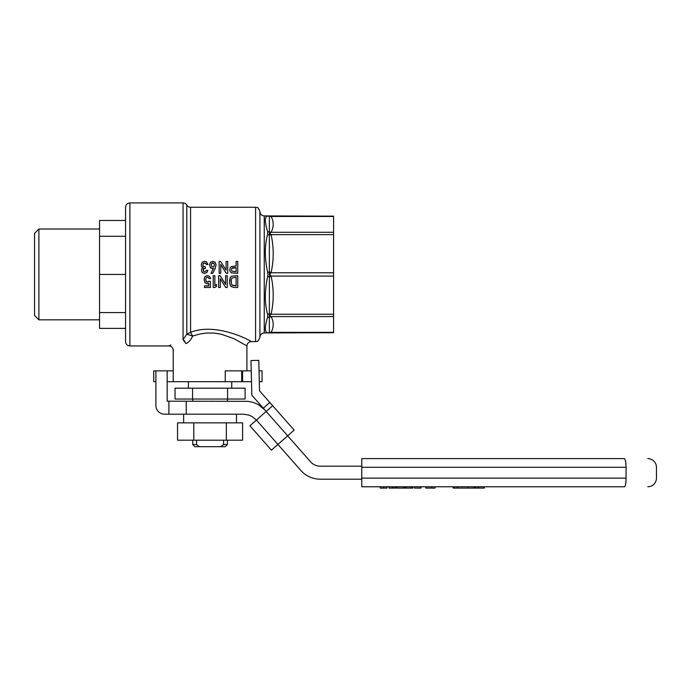 <?xml version="1.0" encoding="UTF-8"?>
<svg xmlns="http://www.w3.org/2000/svg" width="691" height="691" viewBox="0 0 691 691"><rect width="100%" height="100%" fill="white"/><g stroke="black" fill="none" stroke-linecap="round" stroke-linejoin="round"><path stroke-width="1.04" d="M264.869 409.996L258.52 404.753L253.502 402.49L248.121 401.333L167.162 401.186L167.162 370.851L153.73 370.851L153.73 381.691L155.898 381.691M167.162 370.851L173.234 370.851M167.162 381.691L241.703 381.691L241.703 370.851L225.24 370.851L225.24 381.691M259.039 370.851L262.07 370.851L262.07 381.691L259.306 381.691M251.498 381.691L242.576 381.691L242.576 370.851L251.239 370.851M236.115 271.71L236.115 267.624L233.195 267.624L231.908 268.186L231.433 269.654L231.908 271.148L236.115 271.71L236.115 267.754L231.908 268.298L231.433 269.749M214.435 264.808L214.02 263.418L212.828 262.934L211.636 263.418L211.221 264.817L211.662 266.355L212.914 266.89L214.037 266.346L214.435 264.808M214.435 264.981L214.02 263.625L212.828 263.15L211.636 263.625L211.221 264.99M231.33 279.881L231.33 283.353L232.038 285.262L236.115 285.944L236.115 277.298L232.038 277.972L231.33 279.881L231.33 283.18L232.038 285.055L236.115 285.72L236.115 277.298M236.115 266.044L236.115 261.457L237.747 261.457L237.747 273.282L231.416 272.833L230.198 271.572L229.757 269.654L230.198 267.754L231.416 266.493L236.115 266.044L236.115 261.699M229.757 269.654L230.198 271.623L231.416 272.867L237.747 273.308M219.159 273.282L220.766 273.308L220.766 264.454L226.251 273.308L227.728 273.308L227.728 261.466L226.112 261.466L226.112 270.164L220.645 261.466L219.159 261.466L219.159 273.282L220.766 273.282M220.766 264.644L226.251 273.308L227.728 273.282M226.112 261.716L226.112 270.164M208.069 264.403L206.402 264.403L205.814 263.288L204.588 262.934L203.335 263.375L202.886 264.61L203.309 266.337L205.331 266.821L205.331 268.402L203.448 268.816L203.474 271.433L204.596 271.813L205.633 271.459L206.22 270.345L207.87 270.345L206.764 272.608L204.596 273.411L202.273 272.608L201.452 270.336L201.919 268.6L203.249 267.633L201.781 266.691L201.254 264.8L202.126 262.191L204.588 261.336L206.307 261.699L208.069 264.403L206.402 264.601L205.814 263.496L204.588 263.15L203.335 263.582L202.886 264.8M201.254 264.8L201.781 266.838L203.249 267.762M207.87 270.345L206.764 272.643L204.596 273.429L202.273 272.643L201.452 270.414M205.331 268.402L203.448 268.92L203.076 270.069M204.121 279.216L204.977 276.547L207.378 275.597L209.546 276.374L210.608 278.568L209.546 276.34L207.378 275.579L204.977 276.504L204.121 279.129L204.951 282.869L207.291 283.82L208.734 283.293L208.734 285.72L204.458 285.944L208.734 285.944L208.734 283.293M204.121 280.097L204.121 279.129M210.608 278.568L208.984 278.568L208.475 277.549L207.378 277.186L206.168 277.722L205.745 279.216L206.168 281.695L207.378 282.23L208.872 281.297L210.358 281.297L210.358 287.516L204.458 287.516L204.458 285.944M210.358 281.297L208.872 281.297M205.745 280.097L206.168 281.557L207.378 282.075L208.872 281.168M216.508 284.683L216.508 286.394L214.858 287.516L213.234 287.516L213.234 275.718L214.858 275.692L214.858 285.711L216.508 284.493L214.858 285.504M213.234 275.718L214.858 275.718M218.65 275.726L218.65 287.516L220.265 287.516L220.265 278.706L225.724 287.516L227.201 287.516L227.201 275.7L225.594 275.7L225.594 284.407L220.144 275.7L218.65 275.7L220.144 275.726L225.594 284.217M220.265 287.266L220.265 278.706M227.201 275.726L225.594 275.726M229.662 279.95L230.181 277.601L231.692 276.184L237.739 275.692L237.739 287.516L234.068 287.516L230.82 286.411L229.662 283.293L230.181 277.661L231.692 276.219L237.739 275.718M229.662 283.12L229.662 279.846M216.058 264.912L215.255 268.315L212.733 273.308L210.98 273.308L213.562 268.151L212.457 268.488L210.34 267.564L209.589 264.955L210.435 262.286L212.828 261.336L215.221 262.269L216.058 264.912L215.255 268.194L212.733 273.282L210.98 273.308M213.562 268.272L212.457 268.6L210.34 267.693L209.589 265.128M170.867 344.939L168.898 345.932L129.891 345.932L129.891 202.921L183.063 202.921A4.336 4.336 0 0 1 186.812 205.089A4.336 4.336 0 0 0 190.569 207.248L190.569 332.319C216.844 321.868 252.353 341.553 251.239 341.596C252.353 341.553 216.827 321.868 190.569 332.319L192.616 336.059L200.338 333.891L206.6 333.027L214.098 333.062L221.31 334.228L233.886 338.659L246.903 345.932L246.903 370.851M333.58 216.145L333.58 332.708L264.238 332.932L264.238 215.92L333.58 216.145M184.946 341.345L183.063 339.652L185.905 343.608C169.243 352.151 169.243 352.151 185.905 343.608C188.755 342.347 190.992 339.825 192.616 336.059C190.992 339.825 188.755 342.347 185.905 343.608L185.896 343.574M183.063 202.921L183.063 339.652C164.441 347.711 164.441 347.711 183.063 339.652L186.812 334.194L186.812 205.089L186.812 334.194L192.616 336.059M168.898 345.923C171.532 346.191 172.975 347.633 173.234 350.259L173.234 381.691M242.576 381.691L241.703 381.691M267.987 274.422L267.633 276.409L269.36 277.005L269.36 271.848L267.633 272.444L267.987 274.422M267.633 276.409C264.593 290.954 264.593 303.608 267.633 314.37L269.36 313.654L269.36 277.005L271.079 276.08C269.689 274.966 269.689 273.861 271.079 272.764L269.36 271.848L269.36 216.378L267.633 215.955C264.593 216.629 264.593 221.871 267.633 231.675L271.079 232.28C273.912 227.002 273.912 221.733 271.079 216.473L269.36 216.378L271.079 216.473C269.697 216.041 269.697 216.041 271.079 216.473L333.58 216.473M267.633 314.37L267.633 317.169L269.36 317.29L269.36 313.654L271.079 314.232C273.912 301.509 273.912 288.795 271.079 276.08L333.58 276.08M267.633 317.169C264.593 326.981 264.593 332.224 267.633 332.898L269.36 332.475L269.36 317.29L271.079 316.573C269.689 316.089 269.689 315.312 271.079 314.232L333.58 314.232M267.633 332.898L266.761 332.647M269.36 332.475L271.079 332.371C269.689 332.812 269.689 332.812 271.079 332.371C273.912 327.111 273.912 321.842 271.079 316.573L333.58 316.573M266.674 216.257L267.633 215.955M267.633 231.675L267.633 234.482L269.36 235.199L271.079 234.62C269.697 233.541 269.697 232.763 271.079 232.28L333.58 232.28M267.633 234.482C264.593 245.245 264.593 257.898 267.633 272.444M259.911 211.584L259.911 337.268C257.449 343.626 256.897 340.577 255.575 341.596L255.575 207.248C256.897 208.276 257.449 205.227 259.911 211.584C260.161 214.219 261.613 215.661 264.238 215.92M34.55 274.422L34.55 315.502L38.886 319.829L38.886 229.015L34.55 233.351L34.55 274.422M129.891 202.921C127.265 203.171 125.814 204.622 125.563 207.248L125.563 341.596C125.814 344.23 127.265 345.673 129.891 345.932M125.563 220.481L99.556 220.481L99.556 236.279L125.563 236.279M125.563 274.422L99.556 274.422L99.556 236.279M125.563 312.574L99.556 312.574L99.556 274.422M125.563 328.372L99.556 328.372L99.556 312.574M271.831 404.779L294.167 430.104L271.416 450.169L249.917 425.794L256.413 420.059L252.18 416.569L248.838 415.058L243.413 414.194L164.562 414.194A8.663 8.663 0 0 1 155.898 405.522L155.898 370.851M168.898 401.186L168.898 414.194M186.233 401.186L186.233 414.194M193.808 422.857L177.544 422.857L177.544 440.193L242.593 440.193L242.593 422.857L193.808 422.857L193.808 440.193M226.328 440.193L226.328 422.857M272.28 405.289L272.461 405.911L266.165 411.456L251.835 395.209L250.98 360.547L258.78 360.356L259.531 390.83L294.167 430.104M361.756 479.2L320.313 479.2A25.999 25.999 0 0 1 300.81 470.398L256.413 420.059L266.165 411.456L310.561 461.795A12.999 12.999 0 0 0 320.313 466.2L361.756 466.2M310.311 461.519L287.948 436.159M361.756 461.147L361.756 486.784L624.5 486.784L625.415 485.341L625.994 481.454L626.115 467.28C665.796 467.28 665.796 467.28 626.115 467.28L625.657 461.13L624.5 458.608L361.756 458.608L361.756 461.147M647.787 486.784A8.663 8.663 0 0 0 656.45 478.112L656.45 467.28A8.663 8.663 0 0 0 647.787 458.608M624.5 486.784C654.999 486.784 654.999 486.784 624.5 486.784L484.322 486.784L484.322 488.079L484.322 486.784M624.5 458.608C654.999 458.608 654.999 458.608 624.5 458.608L361.756 458.608M361.756 486.784L380.18 486.784L380.18 488.079L386.951 488.079L386.951 486.784L453.175 486.784L453.175 488.079M412.898 486.784L412.898 488.079L405.168 488.079L405.168 486.784M404.883 486.784L404.883 488.079L397.1 488.079L397.1 486.784M395.606 486.784L395.606 488.079L388.973 488.079L388.973 486.784M454.635 488.079L473.715 488.079M478.431 488.079L484.322 488.079L483.968 486.784L475.641 486.784L475.641 488.079L478.431 488.079L478.431 486.784M476.056 488.079L475.641 486.784M396.574 486.784L396.574 488.079L397.1 488.079M453.512 488.079L454.091 488.079L454.445 486.784M473.793 488.079L475.874 488.079M420.983 486.784L420.983 488.079L414.496 488.079L414.496 486.784M380.18 486.784L386.951 486.784M454.281 486.784L454.281 488.079L454.289 486.784L473.715 486.784M473.793 486.784L475.874 486.784M453.192 488.079L453.192 486.784L454.091 486.784M435.019 486.784L435.019 488.079L425.837 488.079L425.837 486.784M431.711 488.079L431.711 486.784M420.784 488.079L420.784 486.784M406.351 488.079L406.351 486.784M410.92 488.079L410.92 486.784M412.026 488.079L412.026 486.784M403.397 488.079L403.397 486.784M403.596 488.079L403.596 486.784M393.576 488.079L393.576 486.784M412.639 488.079L412.639 486.784M227.581 399.027L175.039 399.027L175.039 388.187L245.098 388.187L245.098 399.027L227.581 399.027L227.581 388.187M192.556 399.027L192.556 388.187M194.897 446.697L199.457 446.697L196.538 444.529L192.737 444.529L194.897 446.697M220.688 446.697L225.24 446.697L227.408 444.529L223.599 444.529L220.688 446.697L199.457 446.697M196.538 444.529L196.538 440.193M223.599 440.193L223.599 444.529M190.569 332.319L186.812 334.194M333.58 272.764L271.079 272.764C273.912 260.023 273.912 247.3 271.079 234.62L333.58 234.62M271.079 332.371L333.58 332.371M269.801 402.473L263.297 408.208M626.115 478.112C665.796 478.112 665.796 478.112 626.115 478.112L361.756 478.112M361.756 467.28L626.115 467.28M392.246 488.079L392.246 486.784M383.574 488.079L383.574 486.784M457.269 488.079L457.269 486.784M457.623 488.079L457.623 486.784M467.807 488.079L467.807 486.784M478.785 488.079L478.785 486.784M474.372 488.079L474.372 486.784M475.339 488.079L475.339 486.784M246.912 345.932C247.162 343.306 248.613 341.864 251.239 341.596L255.575 341.596M190.569 207.248L255.575 207.248M264.238 332.932C261.613 333.192 260.161 334.634 259.911 337.268M99.556 229.015L38.886 229.015M99.556 319.829L38.886 319.829M183.633 414.194L183.633 422.857M474.035 486.784L474.035 488.079M188.401 381.691L188.401 388.187M231.735 381.691L231.735 388.187M227.408 440.193L227.408 444.529M192.737 440.193L192.737 444.529M192.737 399.027L192.737 401.186M227.408 399.027L227.408 401.186M236.503 414.194L236.503 422.857"/></g></svg>
